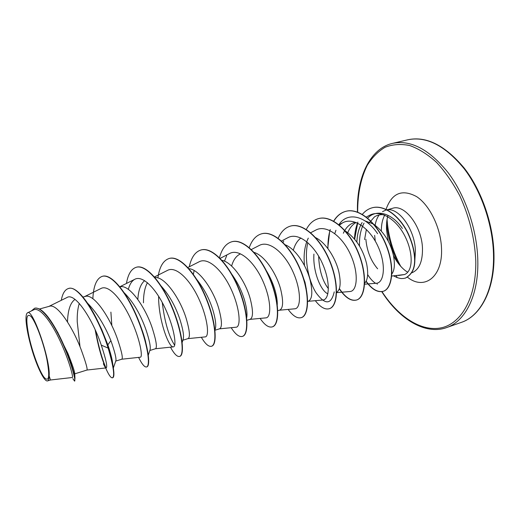 <?xml version="1.0" encoding="UTF-8"?>
<svg xmlns="http://www.w3.org/2000/svg" width="520" height="520" viewBox="0 0 520 520"><rect width="100%" height="100%" fill="white"/><g stroke="black" fill="none" stroke-linecap="round" stroke-linejoin="round"><path stroke-width="0.78" d="M387.049 219.525C388.297 236.139 392.873 251.784 400.784 266.454M46.781 358.683C50.057 376.558 49.14 382.746 44.018 377.254C39.234 370.955 32.383 352.281 28.99 336.563C25.571 319.221 26.247 312.526 31.005 316.466C35.672 321.704 43.277 341.926 46.781 358.683M377.637 268.814C370.838 260.839 366.918 250.978 365.872 239.233M374.634 235.358L375.278 241.007M398.444 275.509L404.606 274.534L391.729 276.036M366.385 229.431L364.585 239.597M368.654 223.587L374.439 216.905C377.247 215.059 380.387 214.357 383.857 214.806M414.856 260.214L415.409 250.848C414.928 228.761 397.663 205.849 385.697 210.184L382.531 211.633M379.138 214.942C377.195 217.633 375.856 221.065 375.122 225.225M374.017 224.458C383.994 231.998 390.494 242.457 393.517 255.84C395.057 264.297 394.505 270.348 391.865 274.001M39.591 308.978L49.29 306.312C57.337 302.945 73.164 328.25 81.127 349.563C85.794 362.401 87.731 369.226 86.951 370.045L74.743 373.841M80.022 346.794L77.233 321.744C77.058 314.301 77.746 308.204 79.293 303.44M55.699 328.829L67.945 353.522C72.066 363.954 74.321 370.487 74.705 373.12L74.971 378.346C74.087 371.507 66.761 349.226 57.181 331.513C48.276 315.146 40.859 307.365 34.938 308.165L34.782 308.211M87.692 303.336C96.883 312.728 104.617 325.163 110.897 340.632C114.731 351.591 116.402 358.26 115.895 360.64L113.373 367.933M83.018 297.05L85.085 296.485C93.815 292.955 109.98 317.629 117.351 338.696C121.648 351.39 123.136 358.228 121.803 359.203L115.745 361.088M111.839 325.644L110.897 312.117M124.319 292.883C133.374 302.12 140.627 314.516 146.081 330.077C149.422 340.197 150.761 346.723 150.105 349.642L148.33 355.095M119.665 286.995L119.672 286.988C129.031 283.309 145.502 307.378 152.308 328.211C156.267 340.762 157.326 347.607 155.487 348.731L149.825 350.493M160.069 284.875C168.701 294.073 175.364 305.74 180.056 319.885C182.956 329.192 184.028 335.517 183.274 338.839L182.175 342.472M154.947 277.537C165.009 276.478 180.174 298.909 186.076 318.078C189.709 330.499 190.372 337.337 188.052 338.604L182.858 340.223M196.865 279.611C204.016 288.522 209.352 298.662 212.888 310.037C215.378 318.533 216.236 324.591 215.456 328.211L214.942 330.044M188.565 268.658C199.069 268.892 213.46 290.134 218.699 308.288C222.034 320.574 222.319 327.411 219.564 328.809L214.962 330.239M231.875 274.365C237.666 282.49 241.917 291.207 244.628 300.514C246.747 308.197 247.436 313.937 246.688 317.726L246.669 317.785M221.969 260.332C232.648 262.386 245.7 282.067 250.25 298.825C253.299 310.973 253.233 317.805 250.061 319.325L246.903 320.307M266.208 270.478C270.355 277.264 273.397 284.206 275.327 291.298C276.731 296.595 277.381 301.054 277.257 304.688M254.078 252.389C264.771 255.593 276.776 273.988 280.767 289.666C283.55 301.685 283.159 308.51 279.604 310.141L277.784 310.707M267.897 295.197L266.123 289.276M300.3 269.392L305.038 282.386L306.339 289.062M285.305 244.842C295.847 248.995 306.807 266.142 310.31 280.807C312.839 292.695 312.143 299.507 308.224 301.243L307.671 301.411M327.873 293.826C320.808 290.966 312.721 271.479 313.924 254.078M315.673 237.679C325.923 242.6 335.862 258.531 338.923 272.22C341.126 283.25 340.353 289.965 336.603 292.351M328.413 288.672C322.485 281.086 319.228 270.25 318.643 256.159M345.235 230.886C355.947 238.277 363.084 249.281 366.646 263.9C368.491 273.585 367.829 280.02 364.65 283.205M67.496 321.925C67.86 310.264 70.297 302.809 74.809 299.559M137.826 299.409C138.424 290.127 140.706 283.875 144.671 280.644M143.468 302.809C143.468 294.216 144.794 287.502 147.433 282.666M231.602 266.052C233.344 259.935 236.203 255.931 240.169 254.026M293.3 250.276C294.873 244.667 297.421 240.572 300.944 237.991M343.35 233.239C345.897 227.546 349.576 223.977 354.387 222.541M347.789 232.57C349.752 227.877 352.534 224.51 356.122 222.463M365.027 220.87L373.386 224.055M49.16 375.888L50.473 379.99L72.352 377.5C73.593 377.748 69.212 360.568 60.177 341.088C51.2 321.588 39.605 306.469 33.501 309.913L27.463 312.865C26.208 313.644 25.76 316.589 26.123 321.711C26.793 329.271 28.678 338.403 31.772 349.096C36.946 366.756 44.395 382.115 47.561 380.894C48.548 380.575 49.075 378.904 49.16 375.888C50.55 359.762 32.377 307.534 27.469 312.871M50.473 379.99L47.561 380.894M110.897 340.632L107.848 344.844L101.712 329.485L98.43 322.627M113.067 366.067L112.249 360.588C111.397 356.285 109.928 351.039 107.848 344.844L108.459 348.017L101.686 329.908C91.137 304.623 76.577 285.571 68.679 288.47L68.53 288.509M72.865 378.644L74.588 381.147L74.971 378.346M112.249 360.588L112.32 362.278L108.16 348.107C98.618 317.343 78.182 284.167 68.38 288.548C64.87 289.666 62.511 293.592 61.289 300.32M74.588 381.147C76.05 380.965 71.253 362.089 61.925 341.796C52.643 321.445 41.028 306.156 34.626 308.25L31.317 310.98M105.553 367.731C108.583 374.738 110.884 378.105 112.463 377.825C114.927 376.331 113.49 366.425 108.16 348.107L101.27 345.131C93.171 320.359 75.133 291.766 66.827 297.596L48.848 306.436M404.606 274.534C413.341 270.92 413.329 252.311 404.638 235.586C395.987 218.81 380.075 209.306 369.401 215.391L366.314 217.029M362.115 222.56C358.924 227.929 357.182 234.422 356.889 242.047M364.604 284.206L376.324 283.257C384.053 283.017 386.471 265.005 378.099 246.643C369.935 228.274 353.431 216.632 342.582 222.839L339.385 225.128M336.596 292.643L349.941 291.519C357.305 291.284 359.028 273.202 350.584 254.677C342.297 236.093 326.144 224.178 315.653 230.152L310.687 232.752M308.295 238.108C304.649 245.7 303.387 254.878 304.519 265.649M307.911 301.34L322.803 300.027C329.628 299.825 330.74 281.684 322.186 262.971C313.781 244.198 298.006 231.953 287.872 237.692L281.502 241.007M279.357 310.219L294.808 308.802C301.074 308.627 301.522 290.433 292.87 271.538C284.329 252.571 268.99 239.974 259.214 245.472L251.336 249.542M249.873 319.384L265.909 317.863C271.557 317.726 271.362 299.5 262.581 280.377C253.929 261.228 238.966 248.248 229.619 253.513L220.142 258.369M219.427 328.848L236.054 327.223C241.059 327.132 240.175 308.847 231.27 289.523C222.489 270.166 207.968 256.815 199.056 261.82L187.869 267.501M187.961 338.637L205.205 336.888C209.534 336.869 207.916 318.507 198.906 299C189.969 279.389 175.916 265.688 167.459 270.406L154.453 276.965M158.62 296.231C158.34 319.917 168.857 347.834 173.303 346.879C176.924 346.912 174.544 328.523 165.392 308.769C156.332 288.971 142.747 274.839 134.791 279.292C131.852 280.885 129.701 284.245 128.329 289.367M121.778 359.216L140.303 357.214C143.162 357.312 139.997 338.904 130.702 318.903C121.498 298.896 108.413 284.323 100.991 288.483L84.559 296.634M105.352 367.367L103.363 363.753C104.605 366.522 105.528 367.906 106.138 367.913C107.679 367.172 106.054 359.58 101.27 345.131M134.823 312.65C139.893 323.31 143.54 333.184 145.763 342.264M174.661 345.274C168.786 336.141 164.651 321.88 162.253 302.484M193.369 274.339L194.142 270.53M224.471 261.177L226.688 255.703M283.03 242.457L283.745 241.026M334.237 291.87C331.195 304.909 325.104 305.156 315.959 292.617C308.373 280.404 304.005 258.499 307.801 242.606M334.782 233.565L335.933 230.289M338.891 224.718C347.282 211.464 365.515 215.488 377.624 233.714M375.531 283.257C372.743 281.463 370.116 278.57 367.666 274.586M359.515 246.064C359.177 237.12 360.678 229.483 364.026 223.145M367.699 218.14C376.591 208.422 392.464 213.583 402.396 228.475M112.32 362.278C114.27 371.917 114.413 377.065 112.749 377.735L112.463 377.825M105.931 367.868C101.881 358.358 98.442 346.001 95.615 330.785M102.408 276.308L102.551 276.269C111.651 273.442 127.069 292.812 137.514 318.032C148.044 343.226 151.015 365.95 146.861 366.86L146.718 366.899M136.39 267.235L136.532 267.195C146.315 264.186 162.227 283.017 172.439 307.801C182.741 332.566 184.815 355.166 179.836 356.35L179.569 356.434C177.144 356.987 174.115 353.899 170.482 347.172M169.26 258.459L169.397 258.421C179.822 255.261 196.183 273.572 206.161 297.94C216.236 322.283 217.477 344.747 211.731 346.184L211.601 346.223M201.058 249.971L201.188 249.938C212.199 246.623 228.975 264.433 238.732 288.399C248.599 312.338 249.061 334.672 242.593 336.349L242.339 336.427C239.122 337.22 235.404 334.315 231.186 327.697M231.842 241.755L231.966 241.716C243.529 238.27 260.676 255.613 270.218 279.195C279.883 302.738 279.611 324.922 272.48 326.82L272.356 326.859M261.651 233.799L261.768 233.76C273.839 230.185 291.324 247.072 300.671 270.276C310.141 293.442 309.186 315.484 301.431 317.596L301.308 317.629M290.537 226.083L290.661 226.05C303.199 222.358 320.996 238.823 330.142 261.658C339.417 284.453 337.825 306.351 329.485 308.653L329.368 308.685M318.539 218.608L318.656 218.576C331.637 214.773 349.707 230.815 358.67 253.299C367.77 275.743 365.579 297.492 356.694 299.975C351.117 301.327 345.339 297.512 339.359 288.542M327.945 248.664C327.776 241.696 328.543 235.306 330.245 229.489M333.781 221.221C336.869 216.021 340.88 212.719 345.82 211.328C359.099 207.467 377.267 222.82 386.113 244.738C395.076 266.526 392.737 288.496 383.435 291.252C377.76 292.643 371.995 289.289 366.138 281.177M354.673 239.167L357.656 223.125M372.177 207.792L372.288 207.76C384.033 204.451 399.276 215.553 407.745 232.544C412.497 242.6 414.863 252.057 414.85 260.923C414.57 266.975 413.413 273.397 405.71 277.999L405.606 278.031M105.443 367.471C101.355 357.688 97.923 345.111 95.147 329.739M92.853 298.714C93.49 285.831 96.629 278.375 102.258 276.347C111.358 273.52 126.77 292.897 137.215 318.117C147.751 343.317 150.728 366.041 146.582 366.951C144.586 367.367 141.928 364.182 138.606 357.396M126.451 283.459C128.011 274.261 131.281 268.866 136.253 267.274C146.035 264.264 161.941 283.101 172.153 307.886C182.455 332.657 184.542 355.257 179.569 356.434M157.885 277.947C159.432 266.942 163.183 260.462 169.13 258.492C179.55 255.333 195.904 273.65 205.881 298.025C215.963 322.368 217.211 344.832 211.471 346.268C208.644 346.944 205.257 343.947 201.325 337.279M189.274 266.786C191.315 257.4 195.195 251.81 200.928 250.003C211.939 246.694 228.703 264.511 238.459 288.483C248.333 312.423 248.8 334.75 242.339 336.427M219.486 257.712C221.819 248.885 225.894 243.575 231.719 241.787C243.275 238.342 260.416 255.691 269.958 279.266C279.624 302.815 279.357 325.007 272.233 326.898C268.639 327.808 264.602 324.981 260.111 318.416M249.249 247.65C251.888 240.091 255.977 235.482 261.528 233.825C273.592 230.25 291.077 247.143 300.417 270.348C309.887 293.514 308.945 315.562 301.19 317.668C297.239 318.689 292.89 315.939 288.145 309.413M278.187 238.29C281.034 231.719 285.116 227.662 290.42 226.115C302.959 222.424 320.749 238.888 329.901 261.729C339.176 284.531 337.591 306.423 329.257 308.724C324.961 309.849 320.314 307.171 315.328 300.683M306.312 229.483C309.303 223.711 313.339 220.097 318.422 218.641C331.403 214.838 349.473 230.886 358.436 253.37C367.536 275.815 365.352 297.564 356.473 300.047C350.948 301.392 345.209 297.642 339.268 288.802M327.724 248.365L329.764 230.464M333.645 221.15C336.719 216.021 340.704 212.764 345.599 211.386C358.878 207.525 377.039 222.879 385.885 244.803C394.849 266.591 392.516 288.567 383.214 291.317C377.585 292.708 371.859 289.4 366.028 281.392M354.471 238.933C354.744 232.655 355.882 227.025 357.89 222.047M362.356 214.357C365.092 211.036 368.329 208.858 372.073 207.818C383.819 204.51 399.054 215.618 407.531 232.609C412.276 242.665 414.648 252.122 414.635 260.988C414.356 267.046 413.199 273.462 405.503 278.064L403.156 278.519C401.531 278.356 402.441 279.142 397.066 277.576L396.363 275.476M393.647 275.886L397.066 277.576M461.286 322.4C480.188 316.173 494.059 290.453 493.532 256.061C493.22 225.849 481.676 191.646 464.217 168.772C445.237 145.645 426.446 135.987 407.836 139.776L392.613 143.358C410.891 139.64 429.455 149.494 448.318 172.913C465.686 196.072 477.301 230.627 477.822 261.06C478.582 295.718 465.094 321.497 446.537 327.6L461.286 322.4C480.116 316.277 494.526 290.673 494 255.703C493.701 225.31 481.943 190.886 464.262 168.129C445.042 145.269 426.231 135.817 407.836 139.776M357.675 212.134C357.611 194.012 360.809 178.399 367.269 165.288C372.132 157.443 378.079 151.43 385.093 147.264C392.639 144.326 400.829 143.741 409.669 145.516C418.71 148.733 427.694 154.375 436.625 162.454C445.282 171.841 453.057 183.047 459.934 196.079C469.488 217.145 474.773 238.803 475.787 261.06C476.411 297.518 461.409 323.512 441.389 327.802C421.265 332.085 398.229 316.713 381.973 291.61M381.342 230.997C381.31 224.686 382.434 219.401 384.703 215.144M387.062 209.807L392.672 208.28C404.755 203.918 422.078 226.707 422.487 248.722C422.611 261.683 419.113 269.692 411.996 272.747M386.061 209.326C391.872 193.063 402.044 188.825 416.585 196.599C429.793 205.198 440.915 228.111 441.519 248.651C442.851 277.167 424.157 290.687 407.518 277.231M386.575 223.645C388.122 237.517 391.989 250.712 398.164 263.237M376.74 283.212L377.286 284.193M381.719 291.596C399.36 319.488 425.529 335.225 446.537 327.6M387.868 215.872C386.737 219.674 386.301 224.38 386.562 229.989L388.251 241.208M58.11 332.995L57.181 331.513M101.712 329.485L101.686 329.908M342.582 222.839L338.943 224.764M173.303 346.879L155.428 348.751M134.791 279.292L119.587 286.891M106.138 367.906L86.938 370.045M407.843 272.103C406.101 271.752 398.275 265.596 393.438 255.476M357.474 212.062C356.388 177.587 370.019 148.415 392.613 143.358"/></g></svg>
